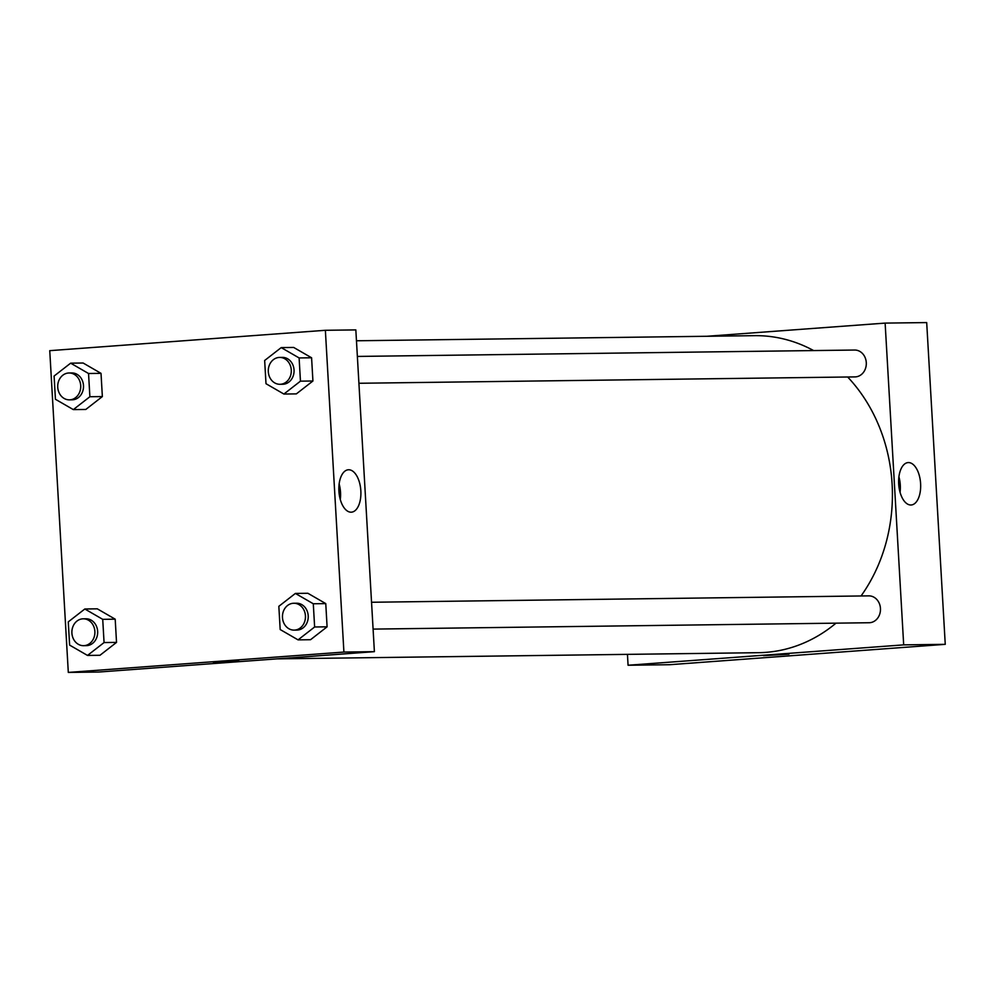 <?xml version="1.0" encoding="UTF-8"?>
<svg xmlns="http://www.w3.org/2000/svg" width="995" height="995" viewBox="0 0 995 995"><rect width="100%" height="100%" fill="white"/><g stroke="black" fill="none" stroke-linecap="round" stroke-linejoin="round"><path stroke-width="1.49" d="M669.635 664.71L945.25 644.337L926.693 322.579L945.25 644.337L669.635 664.71L628.069 665.245L627.447 654.362M358.921 383.274L854.966 376.906A13.432 11.505 -90.7 0 0 866.309 363.337A13.432 11.505 -90.7 0 0 854.63 350.041L357.367 356.434M706.935 336.273L885.127 323.101L903.684 644.872L628.069 665.245M373.1 629.101L869.145 622.733A13.432 11.505 -90.7 0 0 880.475 609.151A13.432 11.505 -90.7 0 0 868.797 595.868L371.545 602.261M276.983 658.864L758.638 652.683A158.516 135.805 -90.7 0 0 835.987 623.168M861.061 595.968A158.516 135.805 -90.7 0 0 847.678 377.005M813.624 350.576A158.516 135.805 -90.7 0 0 754.571 335.663L356.471 340.775M910.873 505A21.256 10.945 -94.2 0 1 898.709 484.267A21.256 10.945 -94.2 0 1 908.087 462.588A21.256 10.945 -94.2 0 1 920.562 482.985A21.256 10.945 -94.2 0 1 911.209 504.987A21.256 10.945 -94.2 0 1 910.873 505M903.684 644.872L945.25 644.337M885.127 323.101L926.693 322.579M787.182 654.113L763.526 655.655L787.182 654.113M900.065 492.301A21.256 10.945 85.8 0 0 898.908 476.792M763.526 655.655L789.01 654.188M325.365 330.29L355.837 329.905L374.394 651.663L98.791 672.035L68.307 672.421L49.75 350.663L325.365 330.29L343.909 652.061L68.307 672.421M296.361 393.883L312.927 380.998L311.584 357.777L293.687 347.442L311.584 357.777L312.927 380.998L296.361 393.883L283.898 394.045L266.001 383.709L264.658 360.488L281.224 347.603L299.109 357.939L300.453 381.16L283.898 394.045M310.539 639.71L327.094 626.825L325.763 603.604L307.865 593.269L325.763 603.604L327.094 626.825L310.539 639.71L298.065 639.872L280.18 629.536L278.836 606.316L295.391 593.43L313.288 603.766L314.631 626.987L298.065 639.872M99.973 655.282L116.527 642.397L115.196 619.176L97.299 608.828L115.196 619.176L116.527 642.397L99.973 655.282L87.51 655.431L69.613 645.096L68.269 621.875L84.824 608.99L102.721 619.338L104.065 642.559L87.51 655.431M83.12 363.013L101.017 373.349L83.12 363.013L70.657 363.163L88.543 373.511L89.886 396.731L73.331 409.604L55.434 399.269L54.091 376.048L70.657 363.163M102.361 396.57L101.017 373.349L102.361 396.57L85.806 409.455L102.361 396.57L89.886 396.731M348.66 469.764A21.256 10.945 -94.2 0 1 360.824 490.51A21.256 10.945 -94.2 0 1 351.446 512.176A21.256 10.945 -94.2 0 1 338.959 491.791A21.256 10.945 -94.2 0 1 348.312 469.777A21.256 10.945 -94.2 0 1 348.66 469.764M343.909 652.061L374.394 651.663M213.465 662.72L238.937 661.252M340.29 499.49A21.256 10.945 85.8 0 0 339.146 483.98M279.956 384.294L282.729 384.257A13.432 11.505 -90.7 0 0 294.06 370.675A13.432 11.505 -90.7 0 0 282.381 357.392L279.62 357.429A13.432 11.505 -90.7 0 0 279.01 357.454A13.432 11.505 -90.7 0 0 268.289 371.359A13.432 11.505 -90.7 0 0 279.956 384.294A13.432 11.505 -90.7 0 0 291.299 370.712A13.432 11.505 -90.7 0 0 279.62 357.429M281.224 347.603L293.687 347.442M299.109 357.939L311.584 357.777M300.453 381.16L312.927 380.998M294.134 630.121L296.908 630.084A13.432 11.505 -90.7 0 0 308.239 616.502A13.432 11.505 -90.7 0 0 296.56 603.219L293.786 603.256A13.432 11.505 -90.7 0 0 293.189 603.281A13.432 11.505 -90.7 0 0 282.456 617.186A13.432 11.505 -90.7 0 0 294.134 630.121A13.432 11.505 -90.7 0 0 305.465 616.539A13.432 11.505 -90.7 0 0 293.786 603.256M295.391 593.43L307.865 593.269M313.288 603.766L325.763 603.604M314.631 626.987L327.094 626.825M69.389 399.853L72.162 399.816A13.432 11.505 -90.7 0 0 83.505 386.247A13.432 11.505 -90.7 0 0 71.814 372.951L69.053 372.988A13.432 11.505 -90.7 0 0 68.444 373.013A13.432 11.505 -90.7 0 0 57.722 386.918A13.432 11.505 -90.7 0 0 69.389 399.853A13.432 11.505 -90.7 0 0 80.732 386.271A13.432 11.505 -90.7 0 0 69.053 372.988M73.331 409.604L85.806 409.455M88.543 373.511L101.017 373.349M83.568 645.68L86.341 645.643A13.432 11.505 -90.7 0 0 97.672 632.074A13.432 11.505 -90.7 0 0 85.993 618.778L83.219 618.815A13.432 11.505 -90.7 0 0 82.622 618.84A13.432 11.505 -90.7 0 0 71.889 632.745A13.432 11.505 -90.7 0 0 83.568 645.68A13.432 11.505 -90.7 0 0 94.898 632.099A13.432 11.505 -90.7 0 0 83.219 618.815M84.824 608.99L97.299 608.828M102.721 619.338L115.196 619.176M104.065 642.559L116.527 642.397"/></g></svg>
